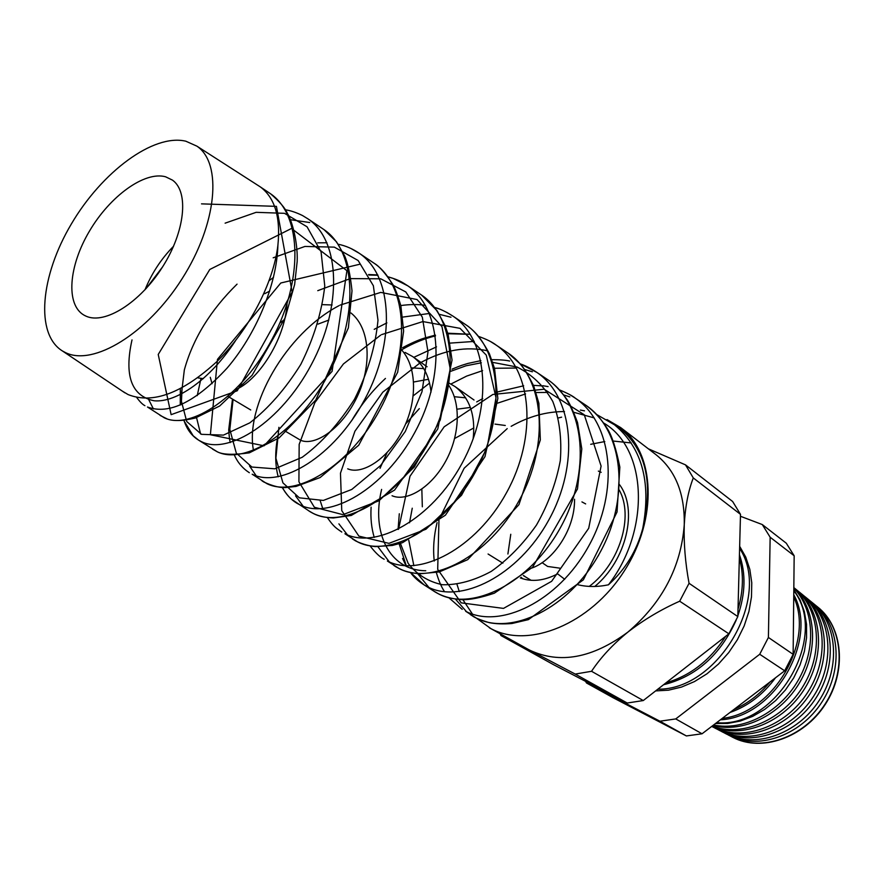 <?xml version="1.0" encoding="UTF-8"?>
<svg xmlns="http://www.w3.org/2000/svg" width="884" height="884" viewBox="0 0 884 884"><rect width="100%" height="100%" fill="white"/><g stroke="black" fill="none" stroke-linecap="round" stroke-linejoin="round"><path stroke-width="1.33" d="M257.609 185.154L260.327 186.911C274.836 197.718 280.703 217.166 277.907 245.233C276.791 285.51 255.631 334.782 227.1 368.098C195.673 402.01 169.142 414.994 147.484 407.016L164.258 417.789C190.193 430.63 241.785 396.872 272.228 338.937C303.068 281.046 302.45 215.398 270.427 193.684L270.393 193.662M212.58 449.116L217.077 451.691C244.537 465.448 297.256 432.939 327.831 375.291C358.661 318.041 356.981 251.863 323.986 229.608L308.096 218.956C340.804 241.078 342.241 307.046 311.356 364.584C280.88 422.265 228.403 455.183 201.486 441.68L198.778 440.254C191.773 435.989 186.822 429.326 183.927 420.265M351.025 248.537L359.512 253.443C393.214 276.228 395.557 342.506 364.683 399.535C334.141 456.796 280.626 488.642 252.194 474.233L266.714 483.559C295.477 498.256 349.423 466.675 379.943 409.623C410.883 352.639 408.242 286.35 374.286 263.344L372.098 261.885M388.032 276.902L393.015 278.349L407.833 285.852C442.376 309.179 445.746 375.811 414.806 432.42C384.242 489.327 329.577 520.124 299.919 504.874L296.936 503.261C290.77 499.515 285.908 494.222 282.327 487.393M308.516 510.698L313.455 513.56C343.611 529.052 398.452 498.543 429.083 441.724C459.967 385.313 456.442 318.583 421.613 295.09L419.381 293.599M446.729 312.339L453.359 316.395C488.786 340.384 492.963 407.093 462.023 463.393C431.536 519.77 375.888 549.837 344.915 533.748L357.556 541.87C388.816 558.191 444.74 528.466 475.283 472.189C506.289 415.977 501.88 349.169 466.222 325.014L463.934 323.478M490.841 341.754L496.322 345.202C532.5 369.656 537.56 436.74 506.543 492.664C475.979 548.776 419.392 577.827 387.391 561.02L399.225 568.622C431.668 585.617 488.377 556.843 519.019 500.753C549.97 445.05 544.732 377.811 508.344 353.268L506.013 351.71M521.184 364.285L536.931 372.44C573.882 397.424 579.628 464.719 548.655 520.267C518.057 576.059 460.741 604.313 427.58 586.821L424.243 584.987L410.706 572.677M433.193 590.722L438.663 593.938C472.034 611.651 529.715 583.595 560.279 527.947C591.308 472.443 585.319 405.115 548.179 379.987L545.793 378.385M570.655 395.192L575.362 398.22C612.955 423.569 619.518 491.206 588.523 546.4C557.914 601.949 499.725 629.375 465.647 611.253L476.045 617.927C510.51 636.248 568.799 609.01 599.44 553.55C630.391 498.488 623.75 430.839 585.926 405.303L583.495 403.679M309.765 222.536L290.372 219.696M148.07 398.319L153.418 408.927M160.048 415.392L167.098 418.894M181.275 404.629L182.126 387.855M273.488 277.41L269.178 280.615M200.966 378.551L197.231 395.623M196.546 417.646L200.613 434M323.986 229.608L336.528 241.851L344.605 255.863C347.766 262.813 350.241 274.46 352.009 290.825L348.373 327.865L315.776 400.065L279.101 437.911L249.343 452.84C233.575 455.039 222.945 454.719 217.442 451.879L198.767 440.254L193.176 435.79L183.684 420.287M368.816 275.023L377.932 275.244M249.52 465.956L256.216 475.835M262.018 480.852L263.83 482.012C273.167 486.299 280.758 488.112 286.593 487.449L296.029 486.432L320.118 477.548L358.727 445.216L397.667 372.241L403.623 331.058L400.872 305.831C397.767 295.389 395.115 288.317 392.938 284.615C385.446 273.289 379.258 266.217 374.374 263.41M278.206 476.819C275.023 464.94 274.902 451.415 277.83 436.243M434.729 307.566L438.221 308.66M450.984 317.223L439.436 314.35M429.436 313.466L402.828 317.08M386.894 322.87L374.208 329.334M295.543 495.836L303.168 506.245M387.932 276.758C400.806 280.504 403.005 282.935 407.844 285.852L421.613 295.09L437.094 310.748L445.182 325.831L448.133 334.45L452.044 360.075L437.768 428.972L394.607 490.056L351.279 515.449L333.367 517.98C324.24 517.648 316.594 515.626 310.428 511.924L291.433 499.184C288.604 496.797 285.51 492.863 282.162 487.382M402.386 349.401C413.303 343.069 424.342 338.561 435.514 335.876M447.923 333.743L469.227 334.285M478.73 336.539L480.874 337.257M474.266 341.423L450.177 343.103M436.519 346.859L413.778 357.357M385.446 378.44C372.009 390.96 360.716 405.093 351.578 420.839M338.892 523.858L347.456 534.886M352.451 538.897L354.418 540.157C354.716 540.677 364.33 545.516 375.346 546.61L392.419 545.439L402.518 542.688L445.437 515.162L484.984 456.652L497.847 398.507L494.543 368.506L489.416 353.755C481.979 339.821 474.244 330.24 466.222 325.014L453.37 316.395C446.022 311.687 439.779 308.704 434.641 307.444M532.367 371.788L524.665 369.49M516.466 368.031L494.488 368.274M482.587 370.65L466.664 376.087L450.917 384.032M419.314 408.618L405.623 423.955M387.048 452.707L380.021 468.332M371.114 507.14C370.429 518.123 371.468 528.212 374.241 537.417M377.921 546.743L389.314 561.915M393.888 565.495L395.966 566.832C402.695 570.478 406.231 572.169 419.303 573.849L439.315 571.915L467.68 559.683L518.941 504.676L540.334 439.945L538.875 403.27L533.737 386.032C527.881 374.462 523.35 367.059 520.146 363.821L508.344 353.268L496.322 345.202C492.167 342.02 486.211 339.08 478.443 336.373M406.308 565.804L399.115 543.77M398.076 529.45L399.303 513.77M476.719 401.922L482.708 398.596M497.791 391.888L523.671 385.789M533.439 385.336L543.03 385.965M569.837 396.905L563.76 394.971M547.771 392.419L536.091 392.54M525.582 393.933L497.681 403.115M412.253 508.212L409.535 522.775M408.773 540.279L413.856 565.705M417.69 573.738L428.939 587.473M410.585 572.655C413.889 577.186 418.441 581.296 424.243 584.976L435.315 592.092C442.718 596.512 451.779 599.043 462.498 599.684C470.266 599.849 480.874 597.694 494.3 593.219L532.621 567.263L577.484 488.974L581.805 448.95L577.517 422.497C573.031 410.607 569.484 402.894 566.887 399.358C559.716 389.8 553.483 383.347 548.179 379.987L536.931 372.44C530.776 368.352 525.195 365.501 520.19 363.877M455.459 599.131L466.487 611.662M470.387 614.601L472.586 616.004M250.736 409.977L228.039 396.441M240.813 386.905L241.233 383.457M279.808 323.08L284.593 319.489M322.638 304.648L332.097 304.969M269.697 291.09L264.647 293.709M210.27 377.313L212.072 383.711M350.959 312.969C370.286 328.251 372.153 365.379 357.18 396.717C342.395 428.143 315.301 446.619 300.671 440.287L284.593 430.751M328.859 320.052L317.953 324.13M411.27 367.843L423.745 368.617M454.31 396.706L465.669 397.833M428.508 379.28L413.668 381.998M422.331 506.797L421.834 489.128M454.696 438.475L473.824 427.933M495.018 424.11L505.283 425.48M470.354 407.447L457.05 409.193M502.841 563.174L488.078 554.014M531.107 580.313L523.295 575.572M523.317 575.561L524.764 576.28M203.331 378.639L198.071 377.91M235.122 389.822C256.99 381.645 284.781 340.749 287.046 303.82M400.596 348.837C417.436 365.932 417.513 401.656 402.607 430.342C387.844 459.183 362.12 475.15 347.699 468.818M448.785 385.402C461.868 404.651 459.315 438.077 444.431 463.426C429.679 488.797 405.988 501.891 392.054 495.736M431.027 392.12C429.392 376.208 423.281 364.363 412.684 356.583L405.082 352.418M473.139 438.928C475.714 415.347 469.669 397.888 455.017 386.551L449.138 383.137M574.534 499.239C575.141 530.654 550.997 563.915 528.621 568.942M185.85 141.208C153.297 133.462 101.914 171.971 71.372 223.95C40.498 275.786 34.896 334.141 62.521 351.025L65.504 352.617C93.251 366.495 147.374 333.732 182.115 278.714C217.155 223.884 222.492 163.22 196.9 146.158L185.85 141.208M122.39 391.159L128.103 394.573C152.733 404.353 182.435 393.258 217.21 361.28C249.034 329.997 273.499 282.946 277.907 245.233M165.595 176.789C144.523 170.943 110.003 196.171 89.483 231.078C68.72 265.874 65.515 304.582 83.991 315.135L86.212 316.24C104.942 324.66 140.07 302.648 162.479 267.045C185.11 231.553 189.088 191.916 172.535 180.159L165.595 176.789M144.976 289.808C151.661 273.399 161.197 258.857 173.595 246.194M521.184 577.263L522.577 578.722M507.902 554.003L510.775 534.279M520.333 577.926C531.649 582.213 544.08 580.854 557.638 573.86L564.688 579.285M739.654 546.29L745.742 557.086L749.831 569.362L751.765 582.788L751.477 596.965L748.925 611.474L744.184 625.883L737.378 639.729L728.714 652.591L718.46 664.072L706.935 673.829L694.492 681.564L681.542 687.067L668.459 690.194L655.652 690.901M657.84 689.189C718.361 690.183 772.218 596.833 739.599 548.345M739.433 554.721C745.997 573.362 745.466 593.728 737.842 615.816M736.118 620.303C720.239 655.132 696.039 676.614 663.541 684.746M666.083 682.768C690.216 675.84 710.106 660.348 725.72 636.27M738.007 609.264C743.378 590.998 743.82 573.926 739.344 558.058M703.951 653.254L682.061 670.304M730.527 736.118L732.67 737.267C761.201 752.218 803.523 737.786 825.081 704.095C846.927 670.591 842.574 626.259 817.136 606.568L816.087 605.75M812.495 602.789L814.042 604.048C839.568 623.806 843.9 668.337 821.932 702.029C800.263 735.908 757.765 750.428 729.134 735.433L728.35 735.024M723.919 732.692L726.184 733.908C754.881 748.936 797.534 734.328 819.302 700.294C841.369 666.459 837.049 621.75 811.457 601.949L810.308 601.054M806.76 598.125L808.164 599.264C833.844 619.131 838.143 664.061 815.943 698.084C794.053 732.317 751.201 747.035 722.405 731.952L721.62 731.532M717.233 729.212L719.62 730.504C748.483 745.632 791.478 730.825 813.468 696.459C835.756 662.282 831.468 617.187 805.722 597.275L804.462 596.302M800.97 593.407L802.208 594.424C828.043 614.402 832.308 659.718 809.888 694.106C787.766 728.681 744.56 743.599 715.598 728.416L714.802 728.007M711.731 726.405L712.99 727.068C742.019 742.273 785.346 727.278 807.556 692.57C830.065 658.061 825.822 612.579 799.921 592.556L798.55 591.506M795.114 588.645L796.197 589.518C821.678 609.264 826.352 653.685 804.904 688.249C783.721 722.979 741.455 739.51 711.841 726.316M712.084 726.129C742.085 737.643 783.379 719.93 803.666 685.277C824.208 650.768 819.181 607.275 794.064 587.794L793.832 587.606M793.832 587.805C815.932 608.479 819.148 649.486 799.832 682.271C780.694 715.167 742.615 733.521 712.935 725.477M713.576 724.99C742.925 731.311 779.312 712.78 797.865 680.868C816.573 649.033 814.286 609.374 793.832 588.169M793.81 589.672L800.031 599.882L804.329 611.507L806.539 624.237L806.562 637.662L804.385 651.375L800.042 664.945L793.677 677.94L785.467 689.929L775.699 700.537L764.671 709.432L752.748 716.338L740.328 721.046L727.786 723.455L715.51 723.521M716.637 722.659C776.119 728.736 829.623 636.745 793.799 590.711M793.755 594.689C819.07 640.314 774.008 717.521 720.361 719.819M722.228 718.394C773.135 713.178 814.893 641.95 793.733 596.954M793.6 609.662L793.335 635.231M775.511 677.774C763.08 694.625 747.908 706.194 729.985 712.482M733.908 709.487C747.665 703.587 759.71 694.404 770.052 681.94M817.777 607.087C842.982 626.966 847.06 671.199 825.181 704.526C803.589 738.041 761.422 752.317 732.969 737.422L732.427 737.145M476.178 617.993L490.94 628.635C528.621 649.033 590.192 624.281 624.027 571.362C658.26 518.698 655.077 452.951 620.667 427.58L607.374 419.789M620.667 427.58L655.829 454.553C675.376 470.067 684.846 493.471 684.26 524.764C681.023 567.042 662.226 602.833 627.872 632.115C592.413 658.271 559.683 664.282 529.671 650.149L501.018 635.563L500.035 633.717M762.284 524.555L786.296 543.218L794.163 555.771L793.136 654.348L784.672 670.801L702.04 733.786L686.382 735.941L613.286 697.819L586.479 682.956L659.928 721.211L675.752 718.924L759.721 654.27L768.406 637.463L770.152 537.24L762.284 524.555L740.438 516.267M648.37 448.829L685.498 464.862L732.648 501.515L740.494 514.355L693.288 477.935C688.293 490.808 685.288 506.421 684.26 524.764C683.675 543.251 685.277 562.765 689.056 583.296L679.686 601.208C660.9 609.584 643.629 619.883 627.872 632.115C612.756 644.48 600.656 657.541 591.54 671.288L575.219 674.072L528.079 649.298L489.349 627.784M740.494 514.355L737.82 616.59L689.056 583.296M685.498 464.862L693.288 477.935M737.82 616.59L728.88 633.817L643.265 700.548L627.242 703.023L553.45 664.635L501.018 635.563M627.242 703.023L575.219 674.072M643.265 700.548L591.54 671.288M728.88 633.817L679.686 601.208M457.028 584.501L459.304 591.584M462.675 599.363L472.476 614.104M590.7 444.309L604.789 441.558M612.966 441.017L631.298 442.961M585.562 681.343L586.479 682.956M793.136 654.348L768.406 637.463M784.672 670.801L759.721 654.27M702.04 733.786L675.752 718.924M686.382 735.941L659.928 721.211M794.163 555.771L770.152 537.24M558.511 417.9L561.627 417.16M615.739 425.303L618.015 426.828C645.618 448.21 653.862 482.089 642.745 528.477C636.867 550.655 625.43 569.44 608.435 584.81C597.33 587.12 586.932 587.042 577.219 584.578M597.562 556.843L598.645 555.185M146.004 288.692L162.557 266.924M201.519 203.861L276.427 206.37L292.162 292.118L237.232 390.783L171.131 414.662L158.225 354.462L209.784 269.476L291.499 228.47L346.915 270.681L332.097 371.357L264.04 445.812L210.381 434.74L217.464 359.379L280.792 283.002L360.374 264.106M253.476 450.387C244.901 406.342 285.532 333.732 338.981 305.676M340.008 305.124L380.75 292.405L417.038 299.543L441.945 326.583L450.354 369.457L440.287 419.9L414.331 466.995L379.015 500.764L342.948 514.665L314.373 507.261L298.914 481.791L299.168 444.365L314.87 402.596L343.423 363.943L380.65 335.147M381.645 334.605L422.872 321.566L460.034 328.351L486.255 355.092L496.001 397.789L487.029 448.055L461.547 495.25L425.911 529.262L388.938 543.362L358.893 536.124L341.754 510.643L340.473 473.172L354.926 431.204L382.794 392.198L419.789 363.092M420.961 362.44C444.144 349.942 466.365 346.064 487.625 350.826M425.757 570.755C389.656 570.467 370.982 533.019 381.612 489.404M606.988 419.568L611.805 422.662C641.408 445.459 651.729 480.73 642.745 528.477M608.435 584.81C650.525 530.643 647.74 448.42 603.385 422.85M594.214 417.9L573.34 412.176M564.478 411.568C546.566 411.513 528.798 416.43 511.162 426.309M507.206 428.618L464.144 468.244L438.961 519.648L437.702 569.351L461.194 602.866L503.504 608.402L551.638 581.307L588.7 528.301L601.098 466.078L584.291 414.806L544.157 389.225L492.83 394.474L444.155 426.817L409.977 476.266L398.573 529.196M400.076 542.522L408.143 563.351C416.806 574.556 428.254 581.694 442.486 584.744C457.901 585.053 474.144 580.622 491.206 571.418C508.024 559.583 523.118 544.113 536.5 525.019C548.168 504.466 556.091 483.018 560.29 460.686C561.97 438.796 559.462 419.049 552.787 401.469C543.87 385.888 531.936 374.407 516.963 367.004L492.09 362.252M481.338 362.772L465.945 365.81L450.442 371.424M429.558 383.092L413.259 395.811M278.913 427.303L275.896 458.199L282.924 482.863L299.367 497.825L323.345 500.432L351.766 489.46L380.551 465.559L405.281 431.491L421.988 391.778L427.989 351.887L422.32 317.179L405.811 291.941L380.728 278.803L350.219 278.615L317.765 290.67M233.078 399.491L229.829 429.48L236.293 453.105L251.874 467.039L274.825 468.807L302.217 457.271C321.566 443.028 339.003 423.668 354.528 399.192C367.645 372.938 375.468 346.605 377.987 320.218L373.368 285.742L358.142 260.515L334.351 247.133L304.925 246.448L273.178 257.796M237.056 284.14C210.514 310.218 192.955 338.749 184.391 369.711M184.336 369.921L180.833 398.993L186.723 421.513L201.464 434.331L223.42 435.116L249.807 422.861C268.515 408.331 285.521 388.838 300.803 364.396C313.831 338.274 321.82 312.151 324.771 286.007L321.08 251.852L307.046 226.779L284.504 213.32L256.15 212.326L225.122 223.166M132.014 339.887C124.036 375.711 131.418 396.01 154.17 400.784C176.159 402.927 210.182 379.601 235.498 340.727M559.738 568.147L547.605 566.445L542.102 562.655M581.948 501.913L585.65 503.913M598.357 471.095L601.186 472.31M619.209 490.023C634.049 516.179 619.75 563.484 589.263 586.412M619.54 484.686C638.27 509.527 626.469 560.312 594.799 586.457M260.327 186.911L270.427 193.684M338.252 244.249C345.666 245.752 352.749 248.813 359.512 253.443L374.286 263.344M559.462 389.866C567.55 393.258 572.854 396.043 575.362 398.22L585.915 405.303C594.545 411.624 601.794 419.568 607.651 429.138C612.093 436.265 616.148 448.917 619.85 467.117L617.043 512.002L583.352 579.827L528.378 619.64L511.947 623.507C503.35 624.214 495.78 623.927 489.25 622.656C480.388 619.993 474.83 617.772 472.575 616.004L472.575 616.004M412.684 356.583L427.071 366.761M455.017 386.551L474.034 400.021M62.521 351.025L124.909 392.85M85.626 315.975L83.991 315.135M173.993 181.342L172.535 180.159M196.9 146.158L260.095 186.756M270.736 193.916C279.753 201.817 285.278 208.259 287.322 213.243C291.842 220.359 297.952 241.885 297.179 261.454L294.637 284.504L285.145 317.776L252.106 375.302L219.674 405.999L195.353 418.01C187.419 419.834 181.397 420.662 177.275 420.497M618.015 426.828L596.667 414.53M584.49 410.839L580.39 410.066M437.05 522.676C433.823 536.058 432.884 548.842 434.243 561.031M436.376 572.567C438.541 580.236 441.116 586.39 444.099 591.009M448.962 597.838L462.21 609.352M548.091 386.606L542.831 385.711M402.563 558.456L406.065 565.793M509.626 361.048C505.77 360.119 499.836 359.666 491.824 359.678M480.885 360.65L467.923 363.434C462.1 365.302 462.575 364.749 452.044 369.169M370.109 545.958C375.424 552.809 380.109 557.251 384.175 559.263M470.277 334.285L447.757 333.202M435.392 335.08L424.254 338.141C422.751 338.583 414.088 341.478 402.607 347.699M320.229 500.83L322.793 508.62M327.356 517.604C334.229 527.494 336.318 528.135 341.788 532.058L341.788 532.058M425.436 305.411C418.696 304.229 410.485 304.262 400.806 305.544M377.777 274.946L368.562 274.548M232.47 399.126L228.713 429.779C229.608 442.111 230.028 440.751 230.227 442.575M234.337 455.05C237.652 462.476 242.647 468.365 249.332 472.708L249.332 472.708M326.981 242.757L317.721 242.846M180.314 388.805L180.259 405.06M308.096 218.956L302.56 215.563C296.361 212.514 290.615 210.58 285.311 209.762M136.7 397.446C139.882 401.8 142.622 404.552 144.921 405.69"/></g></svg>
